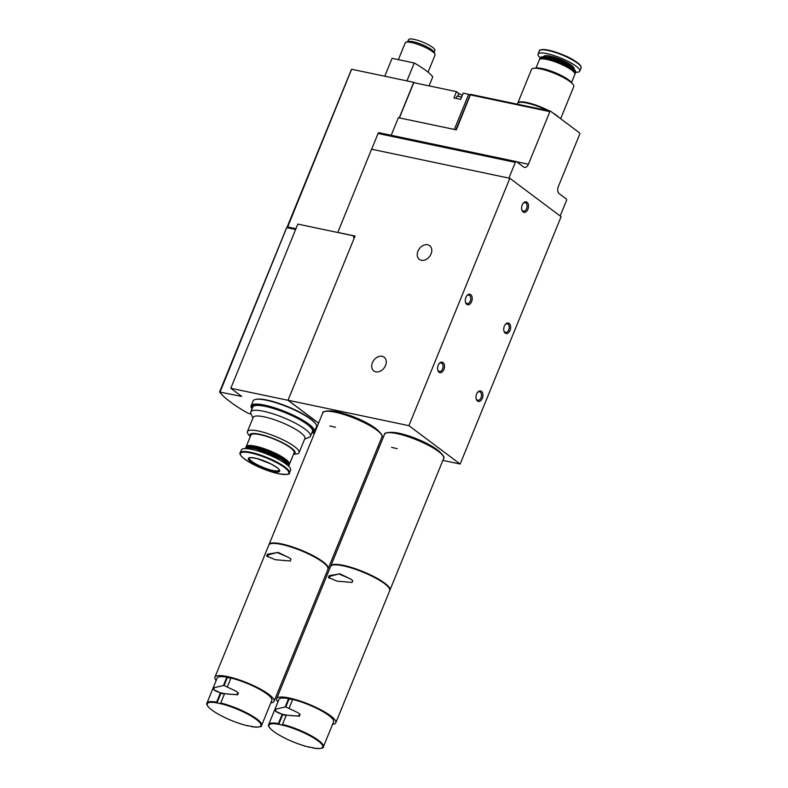 <?xml version="1.0" encoding="UTF-8"?>
<svg xmlns="http://www.w3.org/2000/svg" width="788" height="788" viewBox="0 0 788 788"><rect width="100%" height="100%" fill="white"/><g stroke="black" fill="none" stroke-linecap="round" stroke-linejoin="round"><path stroke-width="1.18" d="M288.142 400.314L230.815 388.277L241.709 396.433L219.625 392.04A80.514 17.543 -157.8 0 0 247.856 413.178L251.185 414.133M220.118 391.892L286.625 227.86M287.118 227.702L295.618 229.495M230.815 388.277L297.825 224.097L337.766 232.499L371.572 149.208L509.846 178.305L408.903 425.668L288.034 400.235L355.043 236.055L337.628 232.391M314.442 433.301L312.806 432.957M354.699 236.902L353.132 235.73L354.108 238.35M353.132 235.73L337.766 232.499M516.642 161.776L528.413 164.259A5.368 3.359 -78.1 0 1 524.453 167.381A5.368 3.359 -78.1 0 1 523.587 166.977L516.534 161.698A1.34 0.837 -78.1 0 0 516.317 161.599A1.34 0.837 -78.1 0 0 515.332 162.377L508.91 178.108M560.179 215.981L566.434 200.635A1.34 0.837 -78.1 0 0 566.217 198.891L559.175 193.621A5.368 3.359 -78.1 0 1 558.308 186.638L579.781 134.009A0.808 0.502 -78.1 0 0 579.653 132.965L550.605 111.226A0.808 0.502 -78.1 0 0 549.886 111.63L528.413 164.259M470.298 94.855A40.257 8.776 -157.8 0 0 470.19 94.796L463.255 93.073L460.684 99.377L453.927 97.958L456.498 91.654L413.779 82.661L399.408 117.895M456.498 91.654L458.843 93.408A4.433 0.965 -157.8 0 0 462.379 95.22M550.339 111.167L470.574 94.353L456.321 129.862L398.383 117.678L391.203 135.27M371.66 149.227L378.073 133.497L515.332 162.377M379.284 132.817A1.34 0.837 101.9 0 0 379.067 132.719A1.34 0.837 101.9 0 0 378.073 133.497M461.532 97.288A4.068 0.886 -157.8 0 0 458.527 96.274A4.068 0.886 -157.8 0 0 457.345 96.156A4.068 0.886 -157.8 0 0 456.922 96.343L455.897 98.372M408.903 425.668L460.153 464.034L561.105 216.67L509.846 178.305M471.598 301.637A5.368 3.359 -78.1 0 1 468.249 304.798A5.368 3.359 -78.1 0 1 465.452 302.09A5.368 3.359 -78.1 0 1 466.772 295.815A5.368 3.359 -78.1 0 1 471.204 295.116A5.368 3.359 -78.1 0 1 471.598 301.637M482.325 398.314A5.368 3.359 -78.1 0 1 478.976 401.476A5.368 3.359 -78.1 0 1 476.179 398.767A5.368 3.359 -78.1 0 1 477.498 392.493A5.368 3.359 -78.1 0 1 481.931 391.794A5.368 3.359 -78.1 0 1 482.325 398.314M443.89 369.542A5.368 3.359 -78.1 0 1 440.531 372.704A5.368 3.359 -78.1 0 1 437.744 369.996A5.368 3.359 -78.1 0 1 439.064 363.721A5.368 3.359 -78.1 0 1 443.496 363.012A5.368 3.359 -78.1 0 1 443.89 369.542M510.033 330.408A5.368 3.359 -78.1 0 1 506.684 333.57A5.368 3.359 -78.1 0 1 503.896 330.861A5.368 3.359 -78.1 0 1 505.216 324.587A5.368 3.359 -78.1 0 1 509.639 323.888A5.368 3.359 -78.1 0 1 510.033 330.408M527.901 209.224A5.368 3.359 -78.1 0 1 524.542 212.386A5.368 3.359 -78.1 0 1 521.755 209.677A5.368 3.359 -78.1 0 1 523.074 203.403A5.368 3.359 -78.1 0 1 527.507 202.703A5.368 3.359 -78.1 0 1 527.901 209.224M318.598 423.117L288.034 400.235M460.153 464.034L442.866 460.399M379.333 447.032L377.954 446.737M382.15 356.314A8.589 6.432 -53.2 0 0 373.049 361.416A8.589 6.432 -53.2 0 0 373.837 370.951A8.589 6.432 -53.2 0 0 384.13 367.927A8.589 6.432 -53.2 0 0 384.13 357.2A8.589 6.432 -53.2 0 0 382.15 356.314M427.677 244.753A8.589 6.432 -53.2 0 0 418.576 249.865A8.589 6.432 -53.2 0 0 419.364 259.39A8.589 6.432 -53.2 0 0 429.657 256.376A8.589 6.432 -53.2 0 0 429.657 245.639A8.589 6.432 -53.2 0 0 427.677 244.753M295.943 228.697L287.689 226.964L351.537 69.492M352.019 69.334L413.739 82.316L399.24 117.855M414.37 82.789L413.739 82.316M287.797 227.85A80.514 17.543 22.2 0 1 287.206 227.121L287.689 226.964M429.076 85.882L432.77 76.84A53.673 11.692 -157.8 0 0 414.261 62.991L392.079 58.322L384.771 76.219M414.261 62.991L406.953 80.888M434.129 52.313L434.897 50.422A14.223 3.103 -157.8 0 0 428.367 44.729A14.223 3.103 -157.8 0 0 414.183 39.4A14.223 3.103 -157.8 0 0 408.558 39.676L407.79 41.567M428.042 72.191L435.045 55.042A16.105 3.507 -157.8 0 0 434.966 54.165L434.05 52.146A14.46 3.152 -157.8 0 0 413.07 41.734A14.46 3.152 -157.8 0 0 407.957 41.498L405.899 42.306A16.105 3.507 -157.8 0 0 405.229 42.877L398.383 59.642M434.966 54.165A16.105 3.507 -157.8 0 0 411.592 42.572A16.105 3.507 -157.8 0 0 405.899 42.306M522.868 203.698A4.354 2.719 -78.1 0 1 525.172 202.674A4.354 2.719 -78.1 0 1 526.581 208.662A4.354 2.719 -78.1 0 1 523.38 211.194A4.354 2.719 -78.1 0 1 521.686 209.322M477.292 392.788A4.354 2.719 -78.1 0 1 479.596 391.764A4.354 2.719 -78.1 0 1 481.005 397.753A4.354 2.719 -78.1 0 1 477.804 400.274A4.354 2.719 -78.1 0 1 476.11 398.413M505.01 324.883A4.354 2.719 -78.1 0 1 507.305 323.858A4.354 2.719 -78.1 0 1 508.723 329.847A4.354 2.719 -78.1 0 1 505.522 332.378A4.354 2.719 -78.1 0 1 503.818 330.507M438.857 364.017A4.354 2.719 -78.1 0 1 441.162 362.992A4.354 2.719 -78.1 0 1 442.57 368.971A4.354 2.719 -78.1 0 1 439.369 371.503A4.354 2.719 -78.1 0 1 437.675 369.641M466.565 296.111A4.354 2.719 -78.1 0 1 468.87 295.086A4.354 2.719 -78.1 0 1 470.278 301.075A4.354 2.719 -78.1 0 1 467.077 303.597A4.354 2.719 -78.1 0 1 465.383 301.735M517.755 103.218A22.813 4.974 22.2 0 1 517.824 102.962A22.813 4.974 22.2 0 1 549.325 110.921M552.89 112.93A22.813 4.974 22.2 0 1 558.781 117.343M519.942 102.342A22.005 4.797 22.2 0 1 548.635 110.773M517.824 102.962L531.536 69.364A22.813 4.974 22.2 0 1 533.9 68.26A22.813 4.974 22.2 0 1 554.535 73.382A22.813 4.974 22.2 0 1 572.856 84.158A22.813 4.974 22.2 0 1 573.772 86.611L560.662 118.742M533.9 68.26L536.539 68.014A20.261 4.413 22.2 0 1 554.87 72.565A20.261 4.413 22.2 0 1 571.142 82.139L572.856 84.158M535.978 68.063L539.337 59.829A19.188 4.186 22.2 0 1 540.144 59.149A19.188 4.186 22.2 0 1 558.682 63.207A19.188 4.186 22.2 0 1 574.777 73.284A19.188 4.186 22.2 0 1 574.876 74.328L571.507 82.573M540.144 59.149L540.814 58.883A18.656 4.068 22.2 0 1 558.84 62.833A18.656 4.068 22.2 0 1 574.482 72.624L574.777 73.284M539.681 59.395A19.188 4.186 22.2 0 1 539.741 58.854A19.188 4.186 22.2 0 1 559.086 62.232A19.188 4.186 22.2 0 1 575.27 73.363A19.188 4.186 22.2 0 1 574.935 73.786M539.741 58.854L540.144 57.869A19.188 4.186 22.2 0 1 540.942 57.189A19.188 4.186 22.2 0 1 559.49 61.247A19.188 4.186 22.2 0 1 575.575 71.324A19.188 4.186 22.2 0 1 575.673 72.368L575.27 73.363M540.942 57.189L541.415 57.002A18.814 4.098 22.2 0 1 559.598 60.981A18.814 4.098 22.2 0 1 575.368 70.851L575.575 71.324M540.204 57.741A22.547 4.915 22.2 0 1 538.066 54.076A22.547 4.915 22.2 0 1 560.79 58.046A22.547 4.915 22.2 0 1 579.81 71.107A22.547 4.915 22.2 0 1 575.723 72.23M517.322 104.183L517.627 103.445A22.813 4.974 22.2 0 1 547.384 110.507M293.52 454.272L296.199 454.026A27.915 6.077 -157.8 0 0 299.095 452.667A27.915 6.077 -157.8 0 0 275.554 436.493A27.915 6.077 -157.8 0 0 247.412 431.578A27.915 6.077 -157.8 0 0 248.535 434.582L250.279 436.631M247.412 431.578L253.204 417.394A27.915 6.077 22.2 0 1 281.346 422.309A27.915 6.077 22.2 0 1 304.887 438.483L299.095 452.667M293.54 454.213A24.418 5.319 -157.8 0 0 274.519 439.014A24.418 5.319 -157.8 0 0 250.308 436.572M289.117 464.723A23.345 5.092 -157.8 0 0 289.432 464.29L294.131 452.765A23.345 5.092 -157.8 0 0 274.431 439.231A23.345 5.092 -157.8 0 0 250.899 435.124L246.191 446.638A23.345 5.092 -157.8 0 0 246.112 447.17M289.432 464.29A23.345 5.092 -157.8 0 0 269.732 450.756A23.345 5.092 -157.8 0 0 246.191 446.638M288.92 463.984L288.625 463.324A22.813 4.974 -157.8 0 0 269.496 451.347A22.813 4.974 -157.8 0 0 247.442 446.52L246.772 446.786A23.345 5.092 -157.8 0 0 245.797 447.614L245.403 448.569A23.345 5.092 -157.8 0 1 268.935 452.716A23.345 5.092 -157.8 0 1 288.644 466.21L289.038 465.255A23.345 5.092 -157.8 0 0 288.92 463.984A23.345 5.092 -157.8 0 0 269.338 451.721A23.345 5.092 -157.8 0 0 246.772 446.786M288.211 465.806A22.97 5.004 -157.8 0 0 268.767 453.13A22.97 5.004 -157.8 0 0 246.004 448.589M280.045 460.261A17.986 3.92 -157.8 0 0 255.716 450.332M289.393 472.899L290.585 469.993A26.565 5.792 -157.8 0 0 268.166 454.587A26.565 5.792 -157.8 0 0 241.384 449.909L240.192 452.814C239.178 453.149 240.104 454.814 242.97 457.798C252.209 464.782 264.059 470.091 278.499 473.716C286.724 474.78 290.358 474.514 289.393 472.899A26.565 5.792 -157.8 0 0 266.984 457.493A26.565 5.792 -157.8 0 0 240.192 452.814M272.973 471.519A16.912 3.684 -157.8 0 0 270.698 463.797A16.912 3.684 -157.8 0 0 248.338 459.089A16.912 3.684 -157.8 0 0 272.973 471.519M304.631 439.123L309.103 437.37A32.21 7.013 -157.8 0 0 310.442 436.227A32.21 7.013 -157.8 0 0 305.212 429.233A32.21 7.013 -157.8 0 0 272.953 413.798A32.21 7.013 -157.8 0 0 250.811 411.888A32.21 7.013 -157.8 0 0 250.968 413.651L252.938 418.034M310.442 436.227L312.422 431.381A32.21 7.013 -157.8 0 0 307.192 424.377A32.21 7.013 -157.8 0 0 274.933 408.952A32.21 7.013 -157.8 0 0 252.79 407.041L250.811 411.888M315.298 423.373A33.411 7.279 -157.8 0 0 287.738 406.647A33.411 7.279 -157.8 0 0 256.336 399.319M311.674 433.223A34.219 7.456 -157.8 0 0 314.491 431.657L316.471 426.8A34.219 7.456 -157.8 0 0 287.6 406.972A34.219 7.456 -157.8 0 0 253.106 400.944L251.126 405.79A34.219 7.456 -157.8 0 0 252.032 408.883M314.491 431.657A34.219 7.456 -157.8 0 0 285.62 411.819A34.219 7.456 -157.8 0 0 251.126 405.79M311.693 433.173A33.411 7.279 -157.8 0 0 313.545 431.834L313.742 431.351A33.411 7.279 -157.8 0 0 285.561 411.986A33.411 7.279 -157.8 0 0 251.864 406.096L251.667 406.588A33.411 7.279 -157.8 0 0 252.052 408.834M313.545 431.834A33.411 7.279 -157.8 0 0 285.354 412.469A33.411 7.279 -157.8 0 0 251.667 406.588M389.824 590.32A31.934 6.964 -157.8 0 0 389.942 590.104A31.934 6.964 -157.8 0 0 363.002 571.595A31.934 6.964 -157.8 0 0 330.802 565.971A31.934 6.964 -157.8 0 0 330.724 566.198M391.577 447.367L397.26 448.677L391.577 447.367M328.429 577.476L336.998 581.12L352.039 582.45L352.768 580.648L350.995 579.249L339.963 573.841L329.157 575.683L328.429 577.476L329.364 578.185L329.945 576.274L338.978 573.969L350.542 578.944M298.288 712.973L300.12 714.42L299.391 716.213L286.29 715.13L282.488 724.428L282.803 725.285L278.479 724.261A28.989 6.314 -157.8 0 0 273.722 731.5A28.989 6.314 -157.8 0 0 309.103 747.182L309.586 746.916M313.299 748.088C320.48 748.817 323.838 748.393 323.375 746.827L333.57 721.847A29.52 6.432 -157.8 0 0 321.08 710.599A29.52 6.432 -157.8 0 0 292.683 699.448L289.275 707.811M275.77 711.249L282.193 714.273L278.4 723.561A29.52 6.432 -157.8 0 0 268.708 724.517L278.903 699.537A29.52 6.432 -157.8 0 1 288.585 698.582L285.236 706.806M288.585 698.582L289.097 698.966L285.857 706.895M286.172 715.425A40.986 30.693 126.8 0 1 282.695 714.647L282.193 714.273M278.4 723.561L278.479 724.261M282.695 714.647L278.706 724.428M289.097 698.966L292.584 699.695M313.683 747.773L309.103 747.182M332.566 724.3A31.934 6.964 -157.8 0 0 335.806 722.754A31.934 6.964 -157.8 0 0 321.14 709.968A31.934 6.964 -157.8 0 0 289.294 698.01A31.934 6.964 -157.8 0 0 276.667 698.621A31.934 6.964 -157.8 0 0 277.898 701.99M299.647 714.056L299.036 715.947C286.93 715.819 279.06 714.164 275.416 710.983L276.027 709.092L285.611 706.856L297.785 712.598L300.12 714.42M276.421 711.8L275.416 710.983M328.074 568.897A31.934 6.964 -157.8 0 0 328.182 568.68A31.934 6.964 -157.8 0 0 301.243 550.172A31.934 6.964 -157.8 0 0 269.043 544.547A31.934 6.964 -157.8 0 0 268.974 544.784M329.827 425.953L335.511 427.254L329.827 425.953M266.669 556.062L275.239 559.697L290.289 561.026L291.018 559.234L289.235 557.825L278.213 552.418L267.408 554.26L266.669 556.062L267.615 556.761L268.196 554.85L277.218 552.546L288.792 557.52M236.026 691.175L237.887 692.642L237.277 694.524C225.181 694.395 217.311 692.741 213.666 689.559L214.277 687.668L223.851 685.442L236.026 691.175L238.37 692.997L237.631 694.789L224.531 693.706L220.738 703.004L221.044 703.871L216.73 702.847A28.989 6.314 -157.8 0 0 211.962 710.077A28.989 6.314 -157.8 0 0 247.353 725.758L247.836 725.492M251.549 726.664C258.73 727.393 262.089 726.969 261.616 725.403L271.811 700.424A29.52 6.432 -157.8 0 0 259.321 689.175A29.52 6.432 -157.8 0 0 230.933 678.025L227.515 686.397M214.021 689.825L220.433 692.849L216.641 702.147A29.52 6.432 -157.8 0 0 206.948 703.093L217.143 678.113A29.52 6.432 -157.8 0 1 226.836 677.168L223.477 685.383M226.836 677.168L227.338 677.542L224.107 685.481M224.413 694.001A40.986 30.693 126.8 0 1 220.945 693.223L220.433 692.849M216.641 702.147L216.73 702.847M220.945 693.223L216.946 703.004M227.338 677.542L230.835 678.281M251.933 726.349L247.353 725.758M270.806 702.886A31.934 6.964 -157.8 0 0 274.047 701.34A31.934 6.964 -157.8 0 0 259.39 688.545A31.934 6.964 -157.8 0 0 227.535 676.587A31.934 6.964 -157.8 0 0 214.907 677.207A31.934 6.964 -157.8 0 0 216.148 680.576M214.671 690.377L213.666 689.559M318.579 423.156L288.073 400.324M454.341 129.449L468.722 94.225M470.574 94.944L549.886 111.63M455.917 129.784L470.19 94.796M457.729 96.146L458.843 93.408M546.192 56.963A15.297 3.329 22.2 0 1 559.825 60.41A15.297 3.329 22.2 0 1 571.98 67.482M543.779 56.726A16.302 3.556 22.2 0 1 560.278 59.307A16.302 3.556 22.2 0 1 573.871 68.999M538.066 54.076L539.337 50.954A22.547 4.915 22.2 0 1 562.071 54.924A22.547 4.915 22.2 0 1 581.081 67.995L579.81 71.107M540.381 50.117A22.103 4.817 22.2 0 1 562.228 54.539A22.103 4.817 22.2 0 1 580.923 66.665M278.459 473.706A26.122 5.693 -157.8 0 0 274.943 461.778A26.122 5.693 -157.8 0 0 240.399 454.509A26.122 5.693 -157.8 0 0 278.459 473.706M272.845 470.466A16.105 3.507 -157.8 0 0 279.208 470.16L279.179 469.993C278.154 469.362 281.572 469.983 270.491 463.718L256.898 458.557C251.53 457.552 249.067 457.336 249.52 457.887L249.392 457.986A16.105 3.507 -157.8 0 0 256.78 464.437A16.105 3.507 -157.8 0 0 272.845 470.466M389.942 590.104L443.674 458.419A31.934 6.964 -157.8 0 0 416.734 439.901A31.934 6.964 -157.8 0 0 384.534 434.286L330.802 565.971M440.443 452.608A29.255 6.373 -157.8 0 0 417.108 438.995A29.255 6.373 -157.8 0 0 390.917 432.395M439.418 451.751A29.52 6.432 -157.8 0 0 392.247 432.504M443.349 456.331A31.402 6.846 -157.8 0 0 416.891 439.527A31.402 6.846 -157.8 0 0 386.228 433.026M323.375 746.827A29.52 6.432 -157.8 0 0 310.886 735.568A29.52 6.432 -157.8 0 0 282.488 724.428M330.605 566.454C331.108 565.577 331.354 563.331 343.627 565.528C357.703 568.887 370.596 574.255 382.328 581.633C386.189 584.213 388.582 586.459 389.538 588.36L389.745 590.586A31.934 6.964 -157.8 0 0 375.078 577.791A31.934 6.964 -157.8 0 0 343.233 565.833A31.934 6.964 -157.8 0 0 330.605 566.454L276.667 698.621M313.2 748.048A28.989 6.314 -157.8 0 0 317.968 740.809A28.989 6.314 -157.8 0 0 282.577 725.127M389.41 588.508A31.402 6.846 -157.8 0 0 343.716 565.567M329.945 576.274L329.157 575.683M328.182 568.68L381.924 436.995A31.934 6.964 -157.8 0 0 354.984 418.487A31.934 6.964 -157.8 0 0 322.784 412.863L269.043 544.547M378.693 431.194A29.255 6.373 -157.8 0 0 355.358 417.571A29.255 6.373 -157.8 0 0 329.157 410.981M377.659 430.327A29.52 6.432 -157.8 0 0 330.497 411.08M381.599 434.917A31.402 6.846 -157.8 0 0 355.142 418.113A31.402 6.846 -157.8 0 0 324.479 411.602M261.616 725.403A29.52 6.432 -157.8 0 0 249.136 714.155A29.52 6.432 -157.8 0 0 220.738 703.004M268.846 545.03C269.358 544.153 269.604 541.908 281.868 544.104C295.943 547.463 308.847 552.831 320.578 560.209C324.429 562.79 326.833 565.035 327.778 566.946L327.985 569.163A31.934 6.964 -157.8 0 0 313.329 556.377A31.934 6.964 -157.8 0 0 281.474 544.419A31.934 6.964 -157.8 0 0 268.846 545.03L214.907 677.207M251.451 726.625A28.989 6.314 -157.8 0 0 256.208 719.385A28.989 6.314 -157.8 0 0 220.827 703.704M327.66 567.084A31.402 6.846 -157.8 0 0 281.956 544.144M268.196 554.85L267.408 554.26M379.067 132.719L516.317 161.599M470.574 94.353L550.477 111.157M456.035 129.803L470.485 94.402M457.345 96.156L461.591 97.16M287.157 226.993L351.487 69.354M219.586 391.912L286.586 227.732M539.337 50.954C538.834 50.058 540.578 49.595 544.557 49.575C549.807 50.117 556.279 52.018 563.991 55.278C571.517 58.292 577.131 61.897 580.845 66.123L581.081 67.995M440.65 452.795L437.36 449.82L429.076 444.609L414.567 437.98L394.877 432.543L390.641 432.385M443.674 458.419C445.24 458.094 442.954 452.342 428.16 444.708C413.513 437.429 400.974 433.311 390.523 432.376C385.972 432.642 383.973 433.272 384.534 434.286M389.745 590.586L335.806 722.754M268.708 724.517C268.038 725.216 268.196 727.787 275.879 733.047C285.768 739.252 296.869 743.97 309.182 747.221M298.278 712.973L297.785 712.598M378.89 431.371L375.6 428.396L367.316 423.186L352.817 416.556L333.127 411.119L328.891 410.962M381.924 436.995C383.49 436.67 381.205 430.928 366.41 423.294C351.763 416.005 339.214 411.897 328.773 410.962C324.223 411.218 322.223 411.848 322.784 412.863M327.985 569.163L274.047 701.34M206.948 703.093C206.289 703.802 206.446 706.363 214.129 711.633C224.019 717.829 235.11 722.557 247.432 725.797"/></g></svg>
